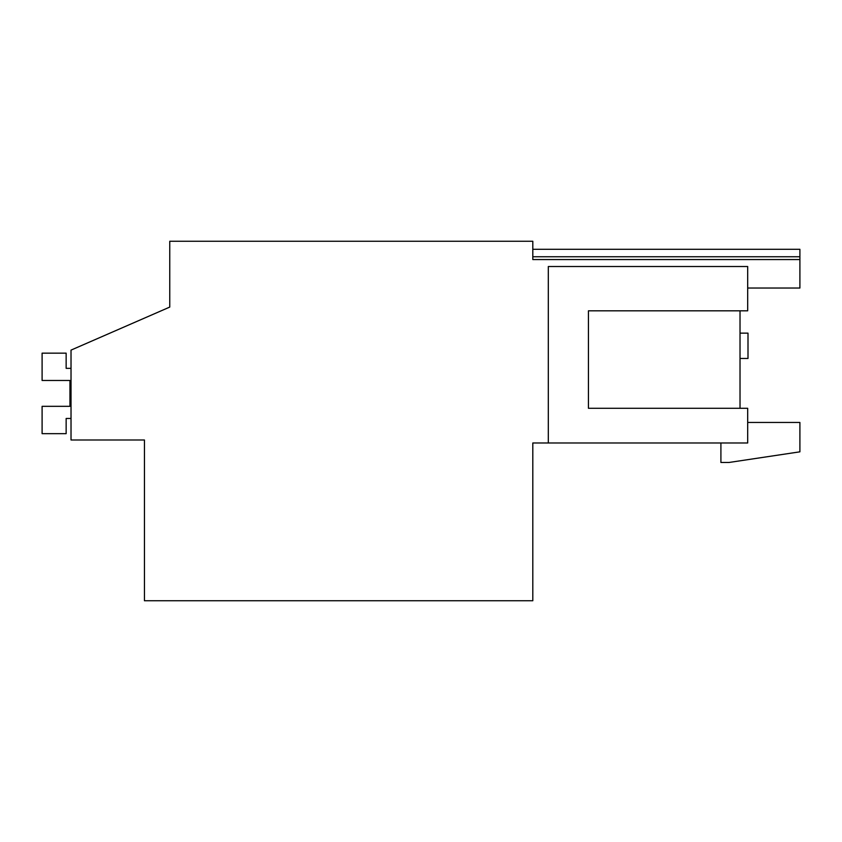 <?xml version="1.0" encoding="UTF-8"?>
<svg xmlns="http://www.w3.org/2000/svg" width="842" height="842" viewBox="0 0 842 842"><rect width="100%" height="100%" fill="white"/><g stroke="black" fill="none" stroke-linecap="round" stroke-linejoin="round"><path stroke-width="1.26" d="M548.31 442.976L747.685 442.976L747.685 408.286L588.442 408.286L588.442 310.814L747.685 310.814L747.685 266.514L548.31 266.514L548.31 442.976L532.807 442.976L532.807 600.746L144.445 600.746L144.445 439.987L71.023 439.987L71.023 350.114L169.758 307.077L169.758 241.254L532.807 241.254L532.807 259.546L799.9 259.546L799.9 288.027L747.685 288.027M169.758 307.077L169.758 290.616M532.807 256.757L799.9 256.757L799.9 249.295L532.807 249.295M799.9 256.757L799.9 259.546M720.91 442.976L720.91 462.468L729.014 462.468L799.9 451.828L799.9 422.463L747.685 422.463M740.023 310.814L740.023 408.286M42.1 433.662L66.15 433.662L42.1 433.662L66.15 433.662L42.1 433.662L42.1 406.328L69.949 406.328L69.949 380.479L42.1 380.479L42.1 353.156L66.15 353.156L66.15 368.343L71.023 368.343M66.15 418.463L71.023 418.463L66.15 418.463L71.023 418.463L66.15 418.463L66.15 433.662M69.949 406.328L69.949 380.479L69.949 406.328L69.949 380.479L42.1 380.479M740.023 333.148L748.001 333.148L748.001 358.471L740.023 358.471"/></g></svg>
